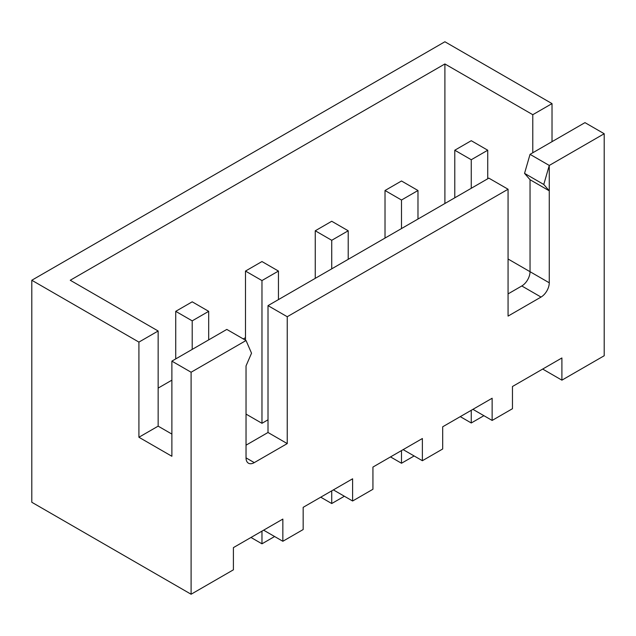 <?xml version="1.0" encoding="UTF-8"?>
<svg xmlns="http://www.w3.org/2000/svg" width="636" height="636" viewBox="0 0 636 636"><rect width="100%" height="100%" fill="white"/><g stroke="black" fill="none" stroke-linecap="round" stroke-linejoin="round"><path stroke-width="0.95" d="M549.265 282.797A11.655 6.726 -60 0 1 541.029 297.068L521.798 285.969A11.655 6.726 120 0 0 530.042 271.699L549.265 282.797L549.265 165.447L530.042 154.349L549.265 165.447L543.772 184.48L549.265 190.824L549.265 165.447L604.2 133.735L604.2 355.747L561.898 380.161L561.898 357.965L512.465 386.505L512.465 408.71L492.137 420.444L492.137 398.239L442.696 426.788L442.696 448.984L422.376 460.718L422.376 438.522L372.935 467.062L372.935 489.267L352.606 501.001L333.383 489.895M604.2 133.735L584.977 122.637L530.042 154.349L524.549 173.374L543.772 184.48M524.549 173.374L530.042 179.718L549.265 190.824M245.488 337.66L243.294 338.932M171.879 380.161L158.149 388.095M530.042 179.718L530.042 271.699L508.069 259.011M246.037 414.1L261.968 423.298L268.01 419.808M268.01 305.63L488.838 178.136L508.069 189.234L287.241 316.728L268.01 305.63L268.01 432.496L246.037 445.176M508.069 189.234L508.069 316.1L541.029 297.068M254.281 462.618A11.655 6.726 -60 0 1 248.453 463.199A11.655 6.726 -60 0 1 246.037 457.864L254.281 462.618L287.241 443.594L287.241 316.728M246.037 457.864L246.037 365.891L251.53 353.203L246.037 340.514L191.102 372.235L191.102 594.239L233.404 569.816L233.404 547.62L282.845 519.079L282.845 541.276L303.165 529.542L303.165 507.337L352.606 478.797L352.606 501.001M552.016 141.661L552.016 103.604L444.898 41.761L31.8 280.253L31.8 502.265L191.102 594.239M31.8 280.253L138.918 342.104L158.149 330.998L70.254 280.253L444.898 63.958L532.785 114.703L552.016 103.604M444.898 203.504L444.898 63.958M171.879 434.078L158.149 426.152L138.918 437.25L171.879 456.274L171.879 361.129L226.814 329.416L246.037 340.514M521.798 285.969L508.069 293.896M542.675 369.063L561.898 380.161M472.914 409.338L492.137 420.444M403.145 449.62L422.376 460.718M532.785 152.759L532.785 114.703M471.26 159.739L487.74 150.223L471.26 140.707L454.78 150.223L471.26 159.739L471.26 188.28M454.78 150.223L454.78 197.796M487.74 150.223L487.74 178.772M401.499 200.022L417.979 190.506L401.499 180.99L385.019 190.506L401.499 200.022L401.499 228.562M385.019 190.506L385.019 238.079M417.979 190.506L417.979 219.046M331.73 240.297L348.21 230.781L331.73 221.264L315.257 230.781L331.73 240.297L331.73 268.837M315.257 230.781L315.257 278.353M348.21 230.781L348.21 259.329M344.37 496.239L331.73 503.537L331.73 490.849M331.73 503.537L320.743 497.193M414.131 455.964L401.499 463.254L401.499 450.574M401.499 463.254L390.512 456.91M483.901 415.682L471.26 422.98L471.26 410.292M471.26 422.98L460.273 416.636M175.727 311.338L192.207 320.854L208.688 311.338L192.207 301.822L175.727 311.338L175.727 358.911M138.918 437.25L138.918 342.104M158.149 426.152L158.149 330.998M208.688 311.338L208.688 339.878M192.207 320.854L192.207 349.395M263.614 530.178L282.845 541.276M171.879 361.129L191.102 372.235M287.241 443.594L268.01 432.496M261.968 280.571L278.449 271.063L261.968 261.547L245.488 271.063L261.968 280.571L261.968 423.298M245.488 271.063L245.488 340.196M278.449 271.063L278.449 299.604M274.601 536.522L261.968 543.812L261.968 531.124M261.968 543.812L250.982 537.468"/></g></svg>

